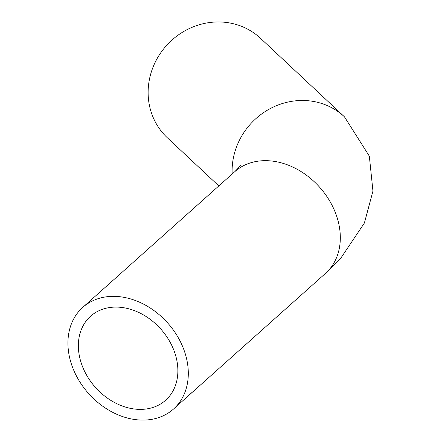 <?xml version="1.0" encoding="UTF-8"?>
<svg xmlns="http://www.w3.org/2000/svg" width="442" height="442" viewBox="0 0 442 442"><rect width="100%" height="100%" fill="white"/><g stroke="black" fill="none" stroke-linecap="round" stroke-linejoin="round"><path stroke-width="0.66" d="M189.706 394.59L192.999 391.651M191.508 392.982L191.198 393.258M189.148 395.093L192.137 392.308A68.14 52.996 48.2 0 1 192.082 392.358L189.922 394.397M194.032 390.618L194.364 390.352M71.201 363.412A68.14 52.996 -131.8 0 0 173.491 409.065A68.14 52.996 -131.8 0 0 178.038 337.285A68.14 52.996 -131.8 0 0 108.555 296.571A68.14 52.996 -131.8 0 0 82.742 307.4A68.14 52.996 -131.8 0 0 71.201 363.412M81.068 362.517A56.327 43.808 48.2 0 1 90.604 316.212A56.327 43.808 48.2 0 1 160.8 329.058A56.327 43.808 48.2 0 1 165.623 400.253A56.327 43.808 48.2 0 1 144.285 409.209A56.327 43.808 48.2 0 1 81.068 362.517M218.829 185.927L167.402 137.827A68.14 63.709 -46.9 0 1 167.413 44.543A68.14 63.709 -46.9 0 1 260.487 38.294L344.451 116.821L369.33 156.131L372.949 191.077L364.39 223.022L340.616 258.443L325.505 273.377A68.14 52.996 -131.8 0 0 330.052 201.596A68.14 52.996 -131.8 0 0 260.57 160.877A68.14 52.996 -131.8 0 0 234.757 171.706L82.742 307.4M232.16 174.021A68.14 63.709 -46.9 0 1 271.338 108.025A68.14 63.709 -46.9 0 1 344.451 116.821M325.505 273.377L193.231 391.446M189.259 394.988L173.491 409.065M241.199 165.048L234.757 171.706"/></g></svg>
